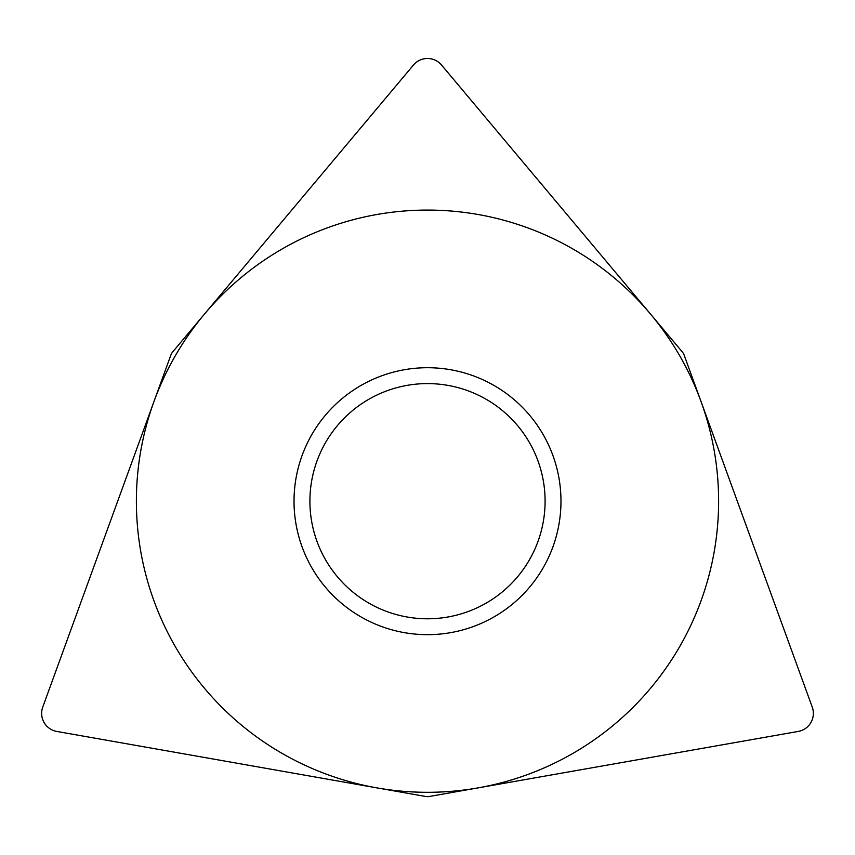 <?xml version="1.0" encoding="UTF-8"?>
<svg xmlns="http://www.w3.org/2000/svg" width="855" height="855" viewBox="0 0 855 855"><rect width="100%" height="100%" fill="white"/><g stroke="black" fill="none" stroke-linecap="round" stroke-linejoin="round"><path stroke-width="1.28" d="M425.908 796.518L56.793 731.442L425.908 796.518A9.17 9.17 0 0 0 429.092 796.518A9.17 9.17 0 0 1 425.908 796.518M42.75 707.106A18.34 18.34 0 0 0 56.793 731.442A18.34 18.34 0 0 1 42.75 707.106L170.936 354.9A9.17 9.17 0 0 1 172.528 352.142L413.457 65.033L172.528 352.142A9.17 9.17 0 0 0 170.936 354.9L42.75 707.106M441.543 65.033A18.34 18.34 0 0 0 413.457 65.033A18.34 18.34 0 0 1 441.543 65.033L682.472 352.142A9.17 9.17 0 0 1 684.064 354.9L812.25 707.106L684.064 354.9A9.17 9.17 0 0 0 682.472 352.142L441.543 65.033M798.207 731.442A18.34 18.34 0 0 0 812.25 707.106A18.34 18.34 0 0 1 798.207 731.442L429.092 796.518L798.207 731.442M294.024 501.19A133.476 133.476 0 0 1 427.5 367.714A133.476 133.476 0 0 1 560.976 501.19A133.476 133.476 0 0 1 427.5 634.667A133.476 133.476 0 0 1 294.024 501.19M309.905 501.19A117.595 117.595 0 0 0 427.5 618.785A117.595 117.595 0 0 0 545.095 501.19A117.595 117.595 0 0 0 427.5 383.596A117.595 117.595 0 0 0 309.905 501.19M718.617 501.19A291.117 291.117 0 0 0 427.5 210.074A291.117 291.117 0 0 0 136.383 501.19A291.117 291.117 0 0 0 427.5 792.307A291.117 291.117 0 0 0 718.617 501.19"/></g></svg>

